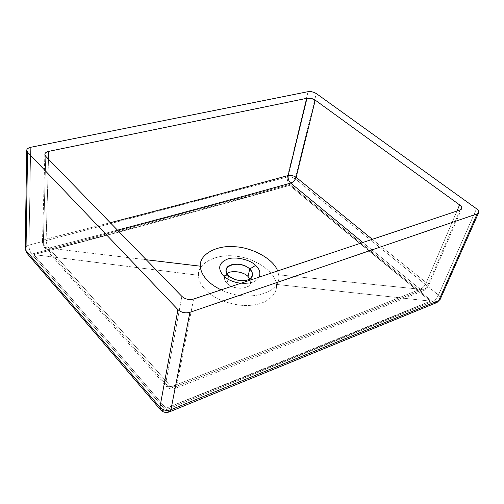 <?xml version="1.0" encoding="UTF-8"?>
<svg xmlns="http://www.w3.org/2000/svg" width="504" height="504" viewBox="0 0 504 504"><rect width="100%" height="100%" fill="white"/><g stroke="black" fill="none" stroke-linecap="round" stroke-linejoin="round"><path stroke-width="0.38" stroke-dasharray="2.52 1.89" d="M461.67 208.751L428.041 286.795L424.255 290.323L420.241 289.246L424.255 290.323C357.021 317.545 273.829 350.293 174.68 388.565L171.026 386.782C269.993 348.837 353.065 316.323 420.241 289.246L278.649 274.844L277.628 270.963L278.649 274.844L420.241 289.246C422.894 287.954 424.904 285.768 426.264 282.7L372.33 239.318L426.264 282.7L427.739 284.432L428.198 285.976L428.041 286.795L426.491 288.118C359.213 315.284 275.896 347.981 176.545 386.215C172.324 387.526 168.683 386.707 165.627 383.752L43.3 244.49L42.462 242.487C42.708 240.881 43.93 239.753 46.129 239.098L110.256 222.705L46.129 239.098C46.053 242.594 46.979 245.612 48.894 248.138L171.026 386.782C269.993 348.837 353.065 316.323 420.241 289.246L362.823 242.493L420.241 289.246C422.894 287.954 424.904 285.768 426.264 282.7L456.964 211.037L426.264 282.7L427.739 284.432L428.198 285.976L428.041 286.795L426.491 288.118C359.213 315.284 275.896 347.981 176.545 386.215L193.605 299.042L176.545 386.215C172.324 387.526 168.683 386.707 165.627 383.752L43.3 244.49L45.744 156.328L43.3 244.49L42.462 242.487C42.708 240.881 43.93 239.753 46.129 239.098C46.053 242.594 46.979 245.612 48.894 248.138L44.32 247.332L43.3 244.49L44.32 247.338L48.894 248.138L171.026 386.782L174.68 388.565L176.545 386.215L174.68 388.565C171.518 389.516 168.764 388.855 166.414 386.581L165.627 383.752L166.414 386.581L44.32 247.332L42.462 242.487L44.85 154.369M424.255 290.323L426.491 288.118L424.255 290.323M171.026 386.782L166.414 386.581L171.026 386.782M117.489 230.145L48.894 248.138L117.489 230.145M289.642 185.359L33.831 254.583C134.347 228.23 219.618 205.153 289.642 185.359L430.441 301.127C360.234 330.397 272.053 366.131 165.911 408.322L33.831 254.583L165.911 408.322L430.441 301.127C360.234 330.397 272.053 366.131 165.911 408.322L33.831 254.583C134.347 228.23 219.618 205.153 289.642 185.359C330.712 219.58 377.647 258.168 430.441 301.127C377.647 258.168 330.712 219.58 289.642 185.359L430.441 301.127L276.331 284.413C278.044 294.323 266.673 304.164 251.238 305.248C236.206 307.024 214.931 300.006 205.916 290.373C201.083 285.447 198.607 280.419 198.482 275.297C197.196 262.981 217.426 253.228 236.093 256.259C254.69 257.758 276.041 272.393 276.331 284.413C278.044 294.323 266.673 304.164 251.238 305.248C236.206 307.024 214.931 300.006 205.916 290.373C201.083 285.447 198.607 280.419 198.482 275.297C197.196 262.981 217.426 253.228 236.093 256.259C254.69 257.758 276.041 272.393 276.331 284.413L430.441 301.127L165.911 408.322L33.831 254.583L198.482 275.297L33.831 254.583L289.642 185.359M226.214 269.527L224.576 277.055L227.008 273.634C223.656 276.551 223.681 279.802 227.09 283.368C235.33 291.854 255.667 288.313 249.908 278.838L250.627 282.971L252.403 275.474M146.255 259.743L48.894 248.138L146.255 259.743M278.649 274.844C282.259 292.774 248.352 303.421 221.105 289.85C248.352 303.421 282.259 292.774 278.649 274.844M259.087 277.162C256.051 282.013 249.927 284.061 240.723 283.298C249.927 284.061 256.051 282.013 259.087 277.162M224.576 277.049C224.236 279.342 225.074 281.446 227.09 283.368L228.753 275.814L227.09 283.368C233.377 289.869 249.732 289.939 250.627 282.971M460.102 209.985L426.491 288.118L460.102 209.985M181.875 296.39L165.627 383.752L181.875 296.39M48.491 159.151L46.129 239.098L48.491 159.151M289.8 184.458L432.394 301.568L165.438 410.036L31.758 254.117L289.8 184.458C287.79 182.473 286.984 179.985 287.381 176.986L28.942 245.12L30.7 147.288L28.942 245.12C26.687 245.801 25.439 246.96 25.2 248.604C25.439 246.96 26.687 245.801 28.942 245.12C28.949 248.585 29.887 251.584 31.758 254.117C29.887 251.584 28.949 248.585 28.942 245.12L287.381 176.986L291.406 177.112L295.18 178.756L316.285 93.53L295.18 178.756C294.153 181.604 292.364 183.506 289.8 184.458C287.79 182.473 286.984 179.985 287.381 176.986L291.406 177.112L295.18 178.756C294.153 181.604 292.364 183.506 289.8 184.458L432.394 301.568C435.009 300.258 437.025 298.091 438.436 295.067L295.18 178.756L438.436 295.067C437.025 298.091 435.009 300.258 432.394 301.568L165.438 410.036L31.758 254.117L289.8 184.458M26.995 253.279L29.144 254.299L31.758 254.117L28.785 254.23L26.655 252.876M160.631 409.916L162.723 410.634L165.438 410.036L162.364 410.615L160.31 409.544M169.205 411.963L165.438 410.036L169.205 411.963L169.627 411.793M436.546 302.683L432.394 301.568L437.037 302.482M440.238 299.263C440.647 297.864 440.049 296.472 438.436 295.067L476.513 208.725L438.436 295.067C440.049 296.472 440.647 297.864 440.238 299.263L440.225 299.288M308.07 91.671L287.381 176.986L308.083 91.671"/><path stroke-width="0.76" d="M461.677 208.725C462.086 207.535 461.387 206.256 459.598 204.895L315.258 100.157L459.598 204.895L456.964 211.037L459.598 204.895C462.338 207.163 462.502 208.858 460.102 209.985L193.605 299.042C189.126 300.138 185.214 299.25 181.875 296.39L45.744 156.328C44.005 154.041 44.995 152.384 48.718 151.364L306.955 98.28L309.916 98.223L312.524 98.809L315.258 100.157L296.138 177.314C293.656 175.713 291.01 175.115 288.193 175.518C236.426 189.756 177.112 205.487 110.256 222.705C177.112 205.487 236.426 189.756 288.193 175.518L306.955 98.28L311.233 98.45L315.258 100.157L296.138 177.314L372.33 239.318L296.138 177.314C295.098 180.199 293.278 182.12 290.676 183.084C240.106 197.297 182.372 212.984 117.489 230.145C182.372 212.984 240.106 197.297 290.676 183.084C288.622 181.075 287.797 178.548 288.193 175.518C291.01 175.115 293.656 175.713 296.138 177.314C295.098 180.199 293.278 182.12 290.676 183.084C288.622 181.075 287.797 178.548 288.193 175.518L306.955 98.28L48.718 151.364L48.491 159.151L48.718 151.364C46.292 151.918 45.007 152.92 44.85 154.369L45.744 156.328L181.875 296.39C185.214 299.25 189.126 300.138 193.605 299.042L460.102 209.985L461.67 208.751M362.823 242.493L290.676 183.084L362.823 242.493M248.006 276.45C243.463 271.587 230.996 269.999 227.008 273.634C230.996 269.999 243.463 271.587 248.006 276.45L249.751 268.978C243.312 262.609 227.134 262.496 226.214 269.52C225.88 271.801 226.724 273.899 228.753 275.814C235.084 282.303 251.521 282.404 252.403 275.474C252.775 273.099 251.893 270.938 249.751 268.978L255.641 265.387C259.654 269.067 260.801 272.992 259.087 277.162C260.801 272.992 259.654 269.067 255.641 265.387C250.003 259.547 235.179 256.196 227.588 259.043C218.711 262.811 217.337 268.405 223.467 275.827C217.337 268.405 218.711 262.811 227.588 259.043C235.179 256.196 250.003 259.547 255.641 265.387L249.751 268.978C240.005 259.245 218.207 266.087 228.753 275.814C234.31 280.205 240.534 281.61 247.426 280.035C253.128 277.408 253.903 273.722 249.751 268.978L248.006 276.45L249.908 278.838L248.006 276.45M200.365 266.194L146.255 259.743L200.365 266.194C198.973 254.741 216.474 244.9 234.681 246.739C251.458 247.243 273.622 258.785 277.628 270.963C273.622 258.785 251.458 247.243 234.681 246.739C216.474 244.9 198.973 254.741 200.365 266.194C200.605 271.19 203.106 276.085 207.875 280.886C203.106 276.085 200.605 271.19 200.365 266.194M221.105 289.85C215.611 287.198 211.201 284.206 207.875 280.886C211.201 284.206 215.611 287.198 221.105 289.85M240.723 283.298C233.182 282.152 227.43 279.663 223.467 275.827C227.43 279.663 233.182 282.152 240.723 283.298M26.995 253.279L25.2 248.604L25.994 250.526L159.913 407.245C162.987 410.281 166.654 411.106 170.925 409.733L169.205 411.963L170.925 409.733L438.757 300.541L477.156 213.847L189.901 312.341L170.925 409.733L438.757 300.541L477.149 213.847L189.901 312.341C185.176 313.463 181.194 312.562 177.95 309.645L177.95 309.645C181.339 312.593 185.327 313.494 189.913 312.341L170.925 409.733C166.654 411.106 162.987 410.281 159.913 407.245L177.95 309.645L27.575 152.221C25.843 149.997 26.888 148.352 30.7 147.288L308.07 91.671L311.088 91.627L313.646 92.226L316.279 93.523L476.513 208.725L316.285 93.53L314.194 92.427L311 91.621L308.07 91.671L30.7 147.288C28.199 147.848 26.869 148.869 26.725 150.343L27.581 152.227L25.994 250.526L159.913 407.245L177.944 309.632L27.575 152.221L25.994 250.526L26.995 253.279L160.31 409.544M160.631 409.916L159.913 407.245L160.631 409.916C163.05 412.335 165.911 413.015 169.205 411.963M440.238 299.263L436.546 302.683L440.238 299.263L478.668 212.638C479.084 211.422 478.365 210.111 476.507 208.719L476.513 208.725C479.298 210.937 479.512 212.644 477.156 213.847L478.668 212.638M228.753 275.814L223.467 275.827L228.753 275.814M26.655 252.876L25.2 248.636M169.627 411.793L436.546 302.683M437.037 302.482L440.225 299.288M25.2 248.604L26.725 150.343"/></g></svg>

